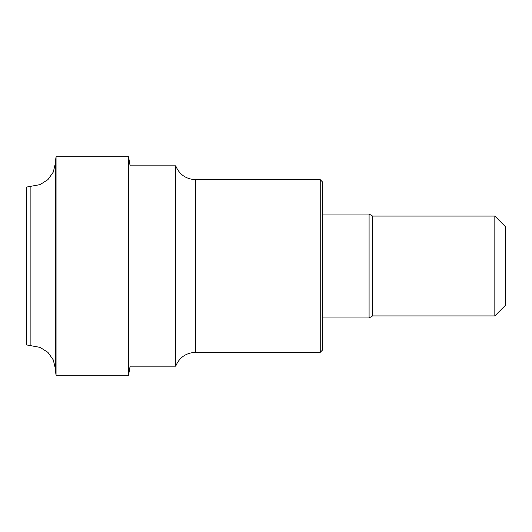 <?xml version="1.0" encoding="UTF-8"?>
<svg xmlns="http://www.w3.org/2000/svg" width="532" height="532" viewBox="0 0 532 532"><rect width="100%" height="100%" fill="white"/><g stroke="black" fill="none" stroke-linecap="round" stroke-linejoin="round"><path stroke-width="0.8" d="M55.454 161.056L56.053 156.767L128.538 156.794L130.127 165.824L175.706 165.824L175.706 366.176C179.271 357.551 185.821 352.935 195.364 352.324L320.237 352.324L322.352 350.209L322.352 181.791L320.237 179.676L320.237 352.324M175.706 165.824C179.271 174.449 185.821 179.065 195.364 179.676L320.237 179.676M128.538 156.794L128.538 375.206L130.127 366.176L175.706 366.176M322.352 317.963L369.088 317.963L372.254 316.134L372.254 215.866L369.088 214.037L369.088 317.963M322.352 214.037L369.088 214.037M372.254 315.922L494.833 315.922L505.4 305.355L505.4 226.645L494.833 216.078L494.833 315.922M372.254 216.078L494.833 216.078M55.448 162.952L53.32 172.029L47.927 179.63L40.053 184.624L26.6 187.071L26.6 344.929L40.053 347.376L47.927 352.37L53.32 359.971L55.448 369.048M56.053 156.767L56.053 375.233L128.538 375.206M55.454 370.944L56.053 375.233M55.448 160.617L55.448 371.383M195.184 179.676L195.543 179.676L195.543 352.324M30.889 186.34L30.889 345.66"/></g></svg>
